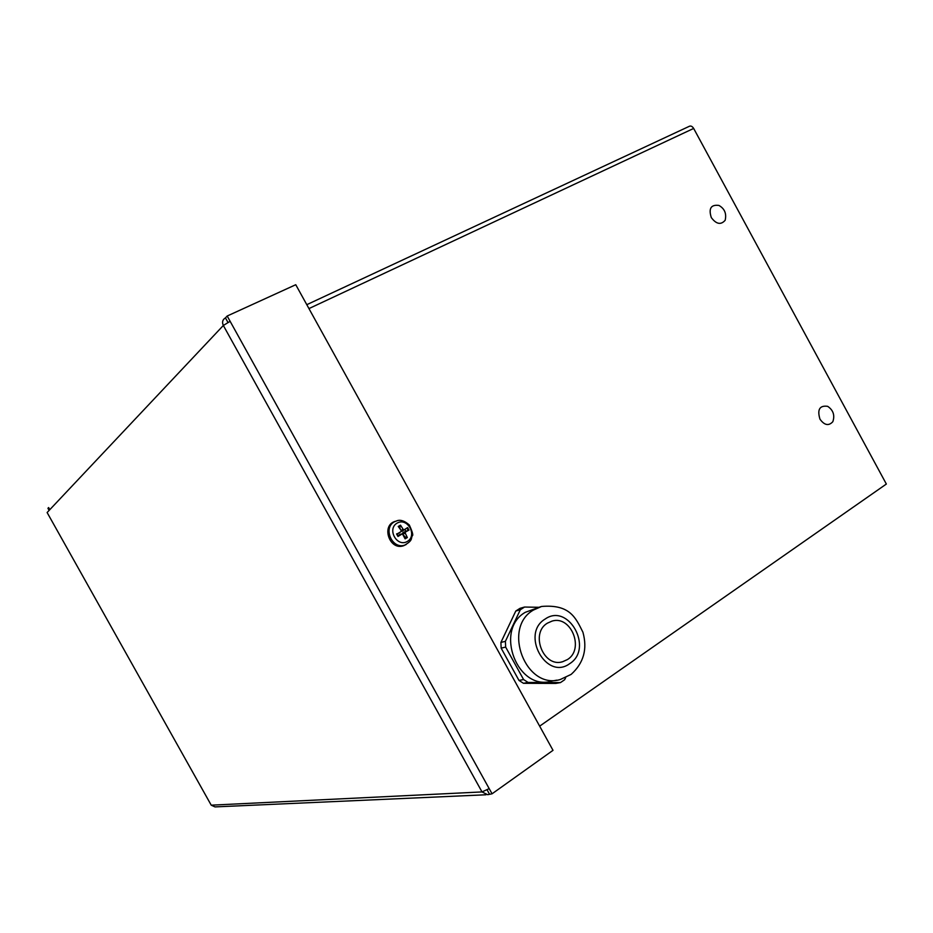 <?xml version="1.0" encoding="UTF-8"?>
<svg xmlns="http://www.w3.org/2000/svg" width="933" height="933" viewBox="0 0 933 933"><rect width="100%" height="100%" fill="white"/><g stroke="black" fill="none" stroke-linecap="round" stroke-linejoin="round"><path stroke-width="1.4" d="M306.794 304.683L689.02 126.445C690.677 125.535 692.228 126.2 693.662 128.439L886.35 484.04L539.647 726.154M227.186 316.019L225.436 317.896C222.567 319.611 221.867 322.13 223.337 325.477L230.124 321.314L227.186 316.019L295.761 284.717L553.012 750.33L492.064 793.796L487.656 794.694L482.023 791.93L223.337 325.477L47.117 512.532L211.103 804.957M492.064 793.796L489.184 788.618L482.023 791.93L211.22 805.179L215.01 806.905L485.941 794.776M227.932 322.398L225.436 317.896M49.822 509.675L48.633 507.564L47.945 508.298L49.122 510.398M487.143 789.913L489.359 793.925M711.296 217.576C708.427 208.467 710.969 204.42 718.923 205.435C724.614 208.642 726.702 213.587 725.163 220.281C720.894 225.133 716.276 224.235 711.296 217.576M819.967 419.174C817.075 409.517 819.64 405.237 827.676 406.333C833.262 410.147 834.988 415.267 832.842 421.693C828.714 426.171 824.434 425.331 819.967 419.174M399.102 533L397.19 533.898L397.983 536.463L402.415 533.804L405.109 538.842L407.336 537.548L405.272 533.151L405.54 531.95L408.992 530.084L405.89 531.274L404.887 529.443L401.225 531.402M408.992 530.084L407.616 527.577L404.176 529.792L403.173 529.338L400.502 525.186L398.263 526.469L401.19 530.492L400.922 531.693L397.19 533.898M404.339 536.767L407.336 537.548M408.257 530.422L406.94 528.031L404.887 529.443M400.502 525.186L399.441 527.996M397.155 523.086C407.488 517.057 417.692 535.507 407.313 541.455C396.98 547.624 386.659 528.976 397.155 523.086M406.205 544.487L403.534 545.758C389.434 550.832 380.839 525.081 395.359 521.325M404.747 536.428L403.837 535.565M402.286 533.839L403.068 532.533L405.89 531.274M398.204 535.729L400.234 534.364M400.234 529.093L399.977 527.798M567.451 659.561C584.723 649.088 571.101 615.092 552.056 621.086L547.391 623.162C529.897 633.262 543.356 667.771 562.471 661.789L567.451 659.561M538.609 607.29L524.533 607.045L519.973 608.351L515.786 611.033L520.322 609.75L505.394 641.333L500.904 642.44L515.786 611.033M560.488 682.583L555.718 683.434L523.471 683.306L528.101 682.443L560.488 682.583L564.617 679.749L565.678 677.661M518.981 680.425L501.149 648.143L505.651 647.07L523.588 679.551L518.981 680.425L523.471 683.306M505.651 647.07L505.394 641.333M528.101 682.443L523.588 679.551M556.838 680.145L551.846 681.055C517.617 691.703 493.907 630.032 525.291 612.316L540.673 606.707M520.322 609.75L524.533 607.045M501.149 648.143L500.904 642.44M693.662 128.439L308.94 308.59M230.124 321.314L489.184 788.618M398.414 536.125L397.085 533.723M396.583 533.956L397.983 536.463M406.8 536.976L404.864 538.154M398.706 527.028L400.689 525.932M394.531 521.745C382.553 527.81 392.175 549.759 404.782 545.094C412.957 540.219 410.765 538.994 412.246 535.787C413.459 535.542 412.479 531.95 409.307 524.987C404.794 521.011 400.782 519.576 397.26 520.661L394.531 521.745M405.272 533.151L403.208 534.143M405.54 531.95L403.068 532.533M404.316 529.722L402.31 531.169M403.173 529.338L401.073 530.317M402.146 533.921L399.639 534.516M400.922 531.693L398.881 533.151M569.701 663.655C546.388 681.102 520.252 633.764 545.129 619.057C568.5 602.45 593.889 648.61 569.701 663.655M533.431 610.054C501.814 627.932 525.804 690.257 560.278 679.516L571.136 674.396C583.673 663.083 587.603 649.018 582.915 632.201C575.719 617.903 570.11 604.117 541.618 606.45L533.431 610.054M398.391 536.16L397.038 533.734M404.782 545.094L403.534 545.758M404.176 529.792L402.041 531.32M402.368 533.828L399.942 534.376M562.471 661.789L561.118 662.068"/></g></svg>
